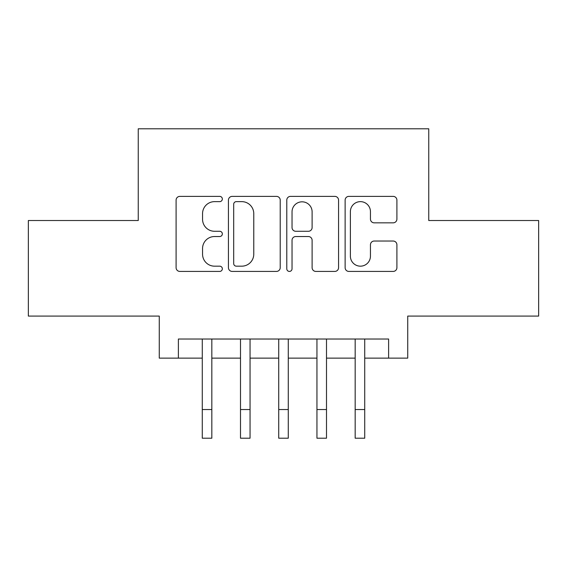 <?xml version="1.0" encoding="UTF-8"?>
<svg xmlns="http://www.w3.org/2000/svg" width="567" height="567" viewBox="0 0 567 567"><rect width="100%" height="100%" fill="white"/><g stroke="black" fill="none" stroke-linecap="round" stroke-linejoin="round"><path stroke-width="0.85" d="M222.342 199.01A2.629 2.629 0 0 0 219.713 196.38L179.852 196.38A3.749 3.749 0 0 0 176.096 200.137L176.096 267.674A3.749 3.749 0 0 0 179.852 271.423L219.713 271.423A2.629 2.629 0 0 0 222.342 268.801A2.629 2.629 0 0 0 219.713 266.171L214.56 266.171A12.006 12.006 0 0 1 202.554 254.165L202.554 248.537A12.006 12.006 0 0 1 214.56 236.531L219.713 236.531A2.629 2.629 0 0 0 222.342 233.902A2.629 2.629 0 0 0 219.713 231.279L214.56 231.279A12.006 12.006 0 0 1 202.554 219.273L202.554 213.646A12.006 12.006 0 0 1 214.56 201.639L219.713 201.639A2.629 2.629 0 0 0 222.342 199.01M393.151 222.838A3.749 3.749 0 0 0 396.907 219.082L396.907 200.137A3.749 3.749 0 0 0 393.151 196.38L348.882 196.38A3.749 3.749 0 0 0 345.126 200.137L345.126 267.674A3.749 3.749 0 0 0 348.882 271.423L393.151 271.423A3.749 3.749 0 0 0 396.907 267.674L396.907 244.781A3.749 3.749 0 0 0 393.151 241.032L374.206 241.032A3.749 3.749 0 0 0 370.449 244.781L370.449 256.135A10.036 10.036 0 0 1 360.414 266.171A10.036 10.036 0 0 1 350.378 256.135L350.378 211.675A10.036 10.036 0 0 1 360.414 201.639A10.036 10.036 0 0 1 370.449 211.675L370.449 219.082A3.749 3.749 0 0 0 374.206 222.838L393.151 222.838M178.385 358.131L178.385 339.023L388.615 339.023L388.615 358.131L407.73 358.131L407.73 316.088L538.65 316.088L538.65 220.528L428.751 220.528L428.751 128.787L138.249 128.787L138.249 220.528L28.35 220.528L28.35 316.088L159.27 316.088L159.27 358.131L202.27 358.131M280.218 200.137A3.749 3.749 0 0 0 276.462 196.38L232.194 196.38A3.749 3.749 0 0 0 228.437 200.137L228.437 267.674A3.749 3.749 0 0 0 232.194 271.423L276.462 271.423A3.749 3.749 0 0 0 280.218 267.674L280.218 200.137M290.538 196.38L334.806 196.38A3.749 3.749 0 0 1 338.563 200.137L338.563 267.674A3.749 3.749 0 0 1 334.806 271.423L315.862 271.423A3.749 3.749 0 0 1 312.112 267.674L312.112 240.28A3.749 3.749 0 0 0 308.356 236.531L295.79 236.531A3.749 3.749 0 0 0 292.033 240.28L292.033 268.801A2.629 2.629 0 0 1 289.411 271.423A2.629 2.629 0 0 1 286.782 268.801L286.782 200.137A3.749 3.749 0 0 1 290.538 196.38M211.831 358.131L240.5 358.131M250.054 358.131L278.723 358.131M288.277 358.131L316.946 358.131M326.5 358.131L355.169 358.131M364.73 358.131L388.615 358.131M236.319 201.639A2.629 2.629 0 0 0 233.689 204.262L233.689 263.542A2.629 2.629 0 0 0 236.319 266.171L241.762 266.171A12.006 12.006 0 0 0 253.768 254.165L253.768 213.646A12.006 12.006 0 0 0 241.762 201.639L236.319 201.639M312.112 211.86A10.036 10.036 0 0 0 302.069 201.824A10.036 10.036 0 0 0 292.033 211.86L292.033 227.523A3.749 3.749 0 0 0 295.79 231.279L308.356 231.279A3.749 3.749 0 0 0 312.112 227.523L312.112 211.86M202.27 409.544L211.831 409.544L211.831 438.213L202.27 438.213L202.27 339.023M211.831 409.544L211.831 339.023M240.5 409.544L250.054 409.544L250.054 438.213L240.5 438.213L240.5 339.023M250.054 409.544L250.054 339.023M278.723 409.544L288.277 409.544L288.277 438.213L278.723 438.213L278.723 339.023M288.277 409.544L288.277 339.023M316.946 409.544L326.5 409.544L326.5 438.213L316.946 438.213L316.946 339.023M326.5 409.544L326.5 339.023M355.169 409.544L364.73 409.544L364.73 438.213L355.169 438.213L355.169 339.023M364.73 409.544L364.73 339.023"/></g></svg>

